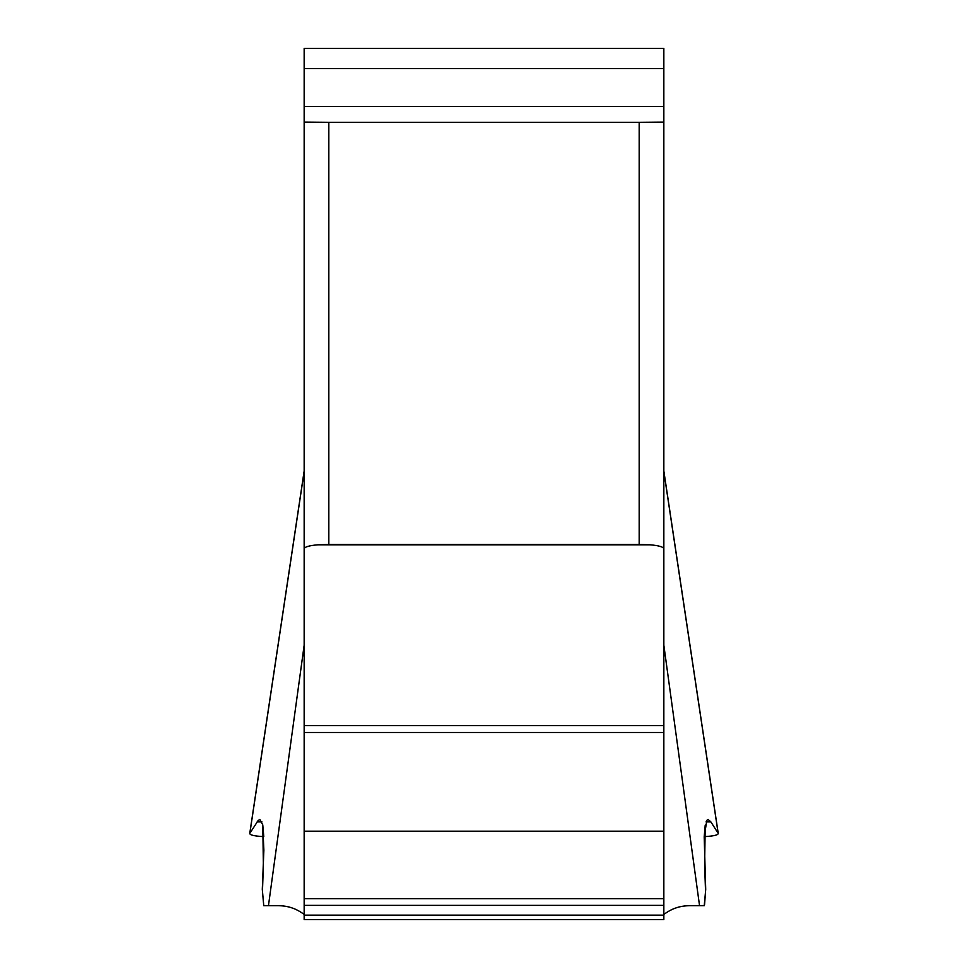 <?xml version="1.0" encoding="UTF-8"?>
<svg xmlns="http://www.w3.org/2000/svg" width="968" height="968" viewBox="0 0 968 968"><rect width="100%" height="100%" fill="white"/><g stroke="black" fill="none" stroke-linecap="round" stroke-linejoin="round"><path stroke-width="1.45" d="M704.232 905.721L705.551 891.443L704.619 865.029L705.224 825.087L704.208 836.63C713.84 836.098 718.498 834.997 718.171 833.339L710.887 821.905L708.116 819.485L706.834 820.283L704.196 836.933L705.708 889.35L704.559 904.644L704.232 905.721L699.549 905.721L663.842 645.245L663.842 471.041L718.22 833.291M663.842 48.4L663.842 919.6L304.158 919.6L304.158 48.4L663.842 48.4M249.829 833.339L304.158 471.476L304.158 645.245L268.451 905.721L263.768 905.721L262.292 889.35L263.877 850.146L262.715 824.772L259.884 819.497L258.19 820.477L249.829 833.339C249.502 834.997 254.161 836.098 263.792 836.63L262.776 825.099L263.381 865.041L262.449 891.443L263.768 905.721L278.687 905.721C287.423 905.758 295.361 908.286 302.5 913.284L304.158 914.397M699.549 905.721L689.313 905.721C680.577 905.758 672.639 908.286 665.5 913.284L663.842 914.397M304.158 122.077L328.793 122.307L328.793 544.464L639.207 544.464L639.207 122.307L663.842 122.077M328.793 122.307L639.207 122.307M328.793 544.464L317.891 544.803C309.094 545.577 304.521 546.932 304.158 548.868M663.842 548.868C663.504 546.932 658.93 545.589 650.109 544.803L639.207 544.464M710.887 821.905L706.035 821.905M261.965 821.905L257.113 821.905M718.171 833.339L663.842 471.476M663.842 725.589L304.158 725.589M663.842 732.474L304.158 732.474M663.842 831.185L304.158 831.185M663.842 898.667L304.158 898.667M663.842 905.382L304.158 905.382M663.842 915.147L304.158 915.147M650.109 544.803L317.891 544.803M663.842 68.607L304.158 68.607M663.842 106.432L304.158 106.432M304.158 471.041L249.78 833.291"/></g></svg>
